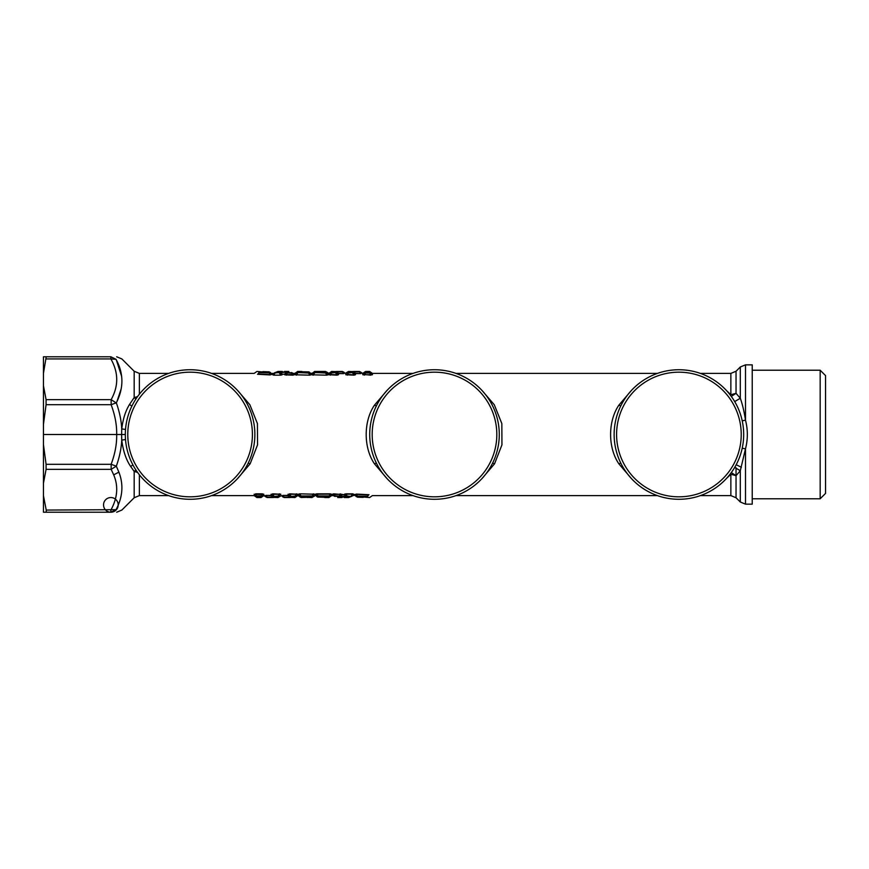 <?xml version="1.0" encoding="UTF-8"?>
<svg xmlns="http://www.w3.org/2000/svg" width="869" height="869" viewBox="0 0 869 869"><rect width="100%" height="100%" fill="white"/><g stroke="black" fill="none" stroke-linecap="round" stroke-linejoin="round"><path stroke-width="1.3" d="M820.173 370.227L825.55 375.593L825.55 493.407L820.173 498.773M752.228 498.784L820.173 498.784L820.173 370.216L752.228 370.216M624.214 464.383A62.329 62.329 0 0 0 708.789 489.193A62.329 62.329 0 0 0 733.599 404.617A62.329 62.329 0 0 0 649.024 379.807A62.329 62.329 0 0 0 624.214 464.383M735.75 465.556A64.762 64.762 0 0 1 622.063 465.556A64.762 64.762 0 0 1 678.906 369.738A64.762 64.762 0 0 1 735.75 465.556M631.209 390.692L618.847 405.204C607.855 421.346 607.855 447.644 618.847 463.796L631.209 478.308M726.603 478.308L730.862 474.268L730.242 473.985M734.696 467.403L740.301 470.748L736.043 475.669L731.296 472.584M700.392 495.602L730.862 495.602L730.862 474.268L736.043 475.669L736.043 497.752L740.301 502.01L740.301 470.748L745.493 448.806L742.202 448.23M740.301 502.01L745.493 504.15L745.493 448.806C747.948 439.269 747.948 429.731 745.493 420.194L742.202 420.77M745.493 504.15L752.228 504.15L752.228 364.85L745.493 364.85L745.493 420.194C744.114 411.33 742.387 404.02 740.301 398.252L734.696 401.597M745.493 364.85L740.301 366.99L740.301 398.252L736.043 393.331L731.296 396.416M700.392 373.398L730.862 373.398L730.862 394.732L730.242 395.015M730.862 373.398L736.043 371.248L736.043 393.331L730.862 394.732L726.603 390.692M386.803 390.681L374.441 405.204C363.448 421.356 363.448 447.644 374.441 463.796L386.803 478.308M482.197 478.308L494.559 463.796L501.945 444.863L501.837 423.583L494.287 404.758L482.197 390.692M237.791 478.308L250.153 463.796L257.539 444.863L257.43 423.583L249.881 404.758L237.791 390.692M270.118 374.93L271.215 373.996L270.259 372.844L269.336 372.91L269.846 374.604L258.082 373.952C253.857 372.768 253.857 372.768 258.082 373.952L257.528 374.278C253.053 373.127 253.053 373.127 257.528 374.278L270.118 374.93L271.954 374.322L271.367 373.616M282.034 374.843L281.708 374.159L282.034 374.843L280.491 375.169L273.811 375.169L272.421 374.626L273.626 373.789M293.179 373.789L294.385 374.626L292.994 375.169L293.635 374.3L294.385 374.626L292.505 373.04L286.944 372.258L286.281 373.04L287.324 372.54A1.466 1.401 -51.6 0 0 286.281 373.04L284.771 374.843L292.994 375.169M284.771 374.843L285.01 374.257L281.795 374.257M310.874 373.637L308.528 372.41L309.636 372.41L310.613 374.409L310.57 373.42L312.601 373.051L314.632 371.443L325.495 371.443L328.276 373.474L326.831 373.594L328.276 373.474M309.809 375.169L296.372 374.843L295.569 374.409L296.546 373.04C296.535 371.617 296.535 371.617 296.546 373.04C296.535 371.617 296.535 371.617 296.546 373.04L295.569 374.409C295.656 372.595 295.656 372.595 295.569 374.409L294.83 374.735C294.906 372.953 294.906 372.953 294.83 374.735L309.809 375.169L311.352 374.735L311.308 373.757M326.831 373.594L328.286 373.757L328.319 374.735L328.286 373.757L326.831 373.594M327.548 373.431L326.787 374.843L325.506 373.04L326.614 373.04L328.319 374.735L326.787 375.169L313.34 374.843L326.787 375.169M314.621 372.54C314.643 371.074 314.643 371.074 314.621 372.54C314.643 371.074 314.643 371.074 314.621 372.54L325.506 372.54L325.495 371.899A1.466 1.466 0 0 1 326.57 372.356L327.548 373.42L326.614 372.41L325.495 372.41L326.614 372.41L326.614 373.04L314.621 372.54A1.466 1.445 0.7 0 0 313.513 373.04C313.513 371.617 313.513 371.617 313.513 373.04C313.513 371.617 313.513 371.617 313.513 373.04L312.547 374.409L313.513 373.04L314.621 373.04L313.34 374.843L312.547 374.409C312.623 372.595 312.623 372.595 312.547 374.409L311.808 374.735C311.873 372.953 311.873 372.953 311.808 374.735L313.34 375.169M343.809 373.594L337.759 373.268L337.118 371.476L335.673 371.541L336.792 372.062L337.769 374.409L338.508 374.735L338.465 373.594L337.715 373.214L336.966 375.169L338.508 374.735M330.318 375.169L331.6 372.54A1.466 1.445 0.7 0 0 330.492 373.04C330.481 371.617 330.481 371.617 330.492 373.04C330.481 371.617 330.481 371.617 330.492 373.04L329.514 374.409L330.492 373.04L335.684 372.54L336.792 373.04L335.684 373.04L336.966 374.843L329.514 374.409C329.601 372.595 329.601 372.595 329.514 374.409L328.775 374.735C328.851 372.953 328.851 372.953 328.775 374.735L336.966 375.169M360.776 373.594L354.737 373.268L354.096 371.476L352.651 371.541L353.77 372.062L354.737 374.409L355.475 374.735L355.432 373.594L354.682 373.214L353.944 375.169L355.475 374.735M347.285 375.169L348.567 372.54A1.466 1.445 0.7 0 0 347.459 373.04C347.459 371.617 347.459 371.617 347.459 373.04C347.459 371.617 347.459 371.617 347.459 373.04L346.492 374.409L347.459 373.04L352.662 372.54L353.77 373.04L352.662 373.04L353.944 374.843L346.492 374.409C346.568 372.595 346.568 372.595 346.492 374.409L345.753 374.735C345.819 372.953 345.819 372.953 345.753 374.735L353.944 375.169M370.911 375.169L363.459 374.409C363.546 372.595 363.546 372.595 363.459 374.409L362.721 374.735C362.797 372.953 362.797 372.953 362.721 374.735L372.453 374.745C372.377 372.953 372.377 372.953 372.453 374.735L371.715 374.409C371.628 372.595 371.628 372.595 371.715 374.409L370.737 373.04C370.748 371.617 370.748 371.617 370.737 373.04C370.748 371.617 370.748 371.617 370.737 373.04L369.629 372.54C369.618 371.074 369.618 371.074 369.629 372.54L365.545 372.54C365.556 371.074 365.556 371.074 365.545 372.54C365.556 371.074 365.556 371.074 365.545 372.54A1.466 1.445 0.7 0 0 364.437 373.04L365.545 372.54M256.92 496.46L255.638 494.157L254.834 494.591C254.921 496.405 254.921 496.405 254.834 494.591L254.096 494.265C254.172 496.047 254.172 496.047 254.096 494.265L263.09 494.591C263.003 496.405 263.003 496.405 263.09 494.591L263.828 494.265C263.752 496.047 263.752 496.047 263.828 494.265L262.286 493.831L261.004 496.46C260.993 497.926 260.993 497.926 261.004 496.46C260.993 497.926 260.993 497.926 261.004 496.46A1.466 1.445 -179.3 0 0 262.112 495.96L255.812 495.96C255.801 497.383 255.801 497.383 255.812 495.96C255.801 497.383 255.801 497.383 255.812 495.96L256.92 496.46C256.931 497.926 256.931 497.926 256.92 496.46L261.004 496.46M265.773 495.406L271.117 495.406L272.779 496.938L272.453 497.524L273.898 497.459L272.779 496.938L271.812 494.591L271.074 494.265L271.812 495.732L271.204 495.417M271.074 494.265L280.796 494.265C280.73 496.047 280.73 496.047 280.796 494.265L279.264 493.831M282.74 495.406L288.084 495.406L289.757 496.938L289.431 497.524L290.876 497.459L289.757 496.938L288.78 494.591L288.041 494.265L288.79 495.732L288.182 495.417M288.041 494.265L297.774 494.265C297.698 496.047 297.698 496.047 297.774 494.265L296.231 493.831M299.718 495.406L298.273 495.526L299.718 495.406L298.263 495.243L298.23 494.265L298.263 495.243L299.718 495.406M299.001 495.569L299.762 494.157L301.043 495.96L299.935 495.96L298.23 494.265L299.762 493.831L314.741 494.265C314.676 496.047 314.676 496.047 314.741 494.265L313.209 493.831M315.675 495.363L318.021 496.59L316.913 496.59L315.936 494.591L315.968 495.569M315.197 494.265L330.177 494.157L328.895 496.46C328.884 497.926 328.884 497.926 328.895 496.46L328.895 496.46A1.466 1.445 -179.3 0 0 330.003 495.96L330.98 494.591C330.893 496.405 330.893 496.405 330.98 494.591L330.177 493.831L331.719 494.265C331.643 496.047 331.643 496.047 331.719 494.265L330.003 495.96C330.014 497.383 330.014 497.383 330.003 495.96C330.014 497.383 330.014 497.383 330.003 495.96L318.021 495.96L316.74 493.831L315.197 494.265L315.241 495.243M344.515 494.157L344.841 494.841L344.515 494.157L346.058 493.831L352.738 493.831L354.128 494.374L352.923 495.211M333.37 495.211L332.164 494.374L333.555 493.831L344.754 494.743M356.431 494.07L355.334 495.004L356.29 496.156L357.213 496.09L356.703 494.396L368.467 495.048C372.692 496.232 372.692 496.232 368.467 495.048L369.021 494.722C373.496 495.873 373.496 495.873 369.021 494.722L356.431 494.07L354.595 494.678L355.182 495.384M137.574 396.601L134.174 397.567L134.174 371.248L139.366 373.398L139.366 394.233M258.082 373.952L258.94 372.551C254.791 371.791 254.791 371.791 258.94 372.551L269.336 372.91L268.923 372.41L270.27 372.345L271.193 373.453L273.963 373.398M281.339 374.517L280.491 374.843L279.481 373.04L280.524 373.04L281.339 374.517M273.811 374.843L272.421 374.626L273.811 374.843L275.419 372.54L278.004 371.443M285.01 374.257L286.314 374.843L293.635 374.3M292.994 374.843L291.387 373.04L287.324 373.04L286.314 375.169M311.352 374.735L309.809 374.843L308.528 373.04L309.636 373.04L308.528 371.889L301.728 371.736L301.739 372.54M297.654 372.54L308.528 373.04L297.654 372.54C297.665 371.074 297.665 371.074 297.654 372.54L297.654 372.54A1.466 1.445 0.7 0 0 296.546 373.04L297.654 373.04L296.372 375.169M327.526 373.127L326.505 373.246M344.493 373.127L343.472 373.246L342.462 371.997L343.581 371.997L345.243 373.474M338.367 373.583L343.472 373.594M361.471 373.127L360.45 373.246L359.44 371.997L360.559 371.997L362.221 373.474M355.345 373.583L360.45 373.594M371.715 374.409L370.911 374.843L369.629 373.04L365.545 373.04L364.263 375.169M135.922 469.999L134.174 471.432L137.574 472.399M265.078 495.873L266.099 495.754L267.109 497.003L265.99 497.003L264.328 495.526M272.605 493.831L279.264 494.157L277.982 496.46A1.466 1.445 -179.3 0 0 279.09 495.96C279.09 497.383 279.09 497.383 279.09 495.96C279.09 497.383 279.09 497.383 279.09 495.96L280.057 494.591C279.981 496.405 279.981 496.405 280.057 494.591L279.09 495.96L273.887 496.46L272.779 495.96L273.887 495.96L272.605 494.157L271.867 495.786L266.099 495.406M282.056 495.873L283.077 495.754L284.087 497.003L282.968 497.003L281.306 495.526M289.583 493.831L296.231 494.157L294.949 496.46A1.466 1.445 -179.3 0 0 296.057 495.96C296.068 497.383 296.068 497.383 296.057 495.96C296.068 497.383 296.068 497.383 296.057 495.96L297.035 494.591C296.948 496.405 296.948 496.405 297.035 494.591L296.057 495.96L290.865 496.46L289.757 495.96L290.865 495.96L289.583 494.157L288.78 494.591L288.834 495.786L283.077 495.406M301.054 497.003L298.273 495.526M299.023 495.873L300.044 495.754M299.762 493.831L313.209 494.157L311.928 496.46A1.466 1.445 -179.3 0 0 313.036 495.96C313.036 497.383 313.036 497.383 313.036 495.96C313.036 497.383 313.036 497.383 313.036 495.96L314.002 494.591C313.926 496.405 313.926 496.405 314.002 494.591L313.036 495.96L299.935 495.96L299.935 496.59L298.263 495.243M341.778 494.157L341.452 494.841L344.841 494.841L346.688 496.742L351.13 496.46L348.567 497.557L344.265 497.557M352.206 496.025A1.466 1.401 -129.8 0 1 352.075 496.145A1.466 1.466 0 0 0 352.227 496.003L351.13 495.96L352.738 494.157L346.058 494.157L347.068 495.96L346.025 495.96L345.21 494.483L346.058 493.831M352.738 494.157L353.379 494.7L352.738 493.831M353.379 494.7L352.249 495.96M333.555 493.831L332.914 494.7L332.164 494.374L334.044 495.96L339.605 496.742L340.268 495.96L339.225 496.46A1.466 1.401 128.4 0 0 340.268 495.96L341.082 494.483L340.235 493.831M333.555 494.157L335.162 495.96L339.225 495.96L340.235 494.157L332.914 494.7M348.545 497.557L352.075 496.145A1.466 1.401 -129.8 0 1 351.13 496.46L346.025 495.96L345.384 496.916L340.909 496.916L341.539 494.743M352.586 495.602L355.16 495.363M355.356 495.547L356.279 496.655L355.356 495.547M116.24 359.668L121.541 376.038M121.041 389.247L116.978 401.445M125.527 429.449L121.736 428.917C121.367 420.759 119.564 412.058 116.327 402.814L116.327 402.814C123.843 387.998 123.756 373.496 116.055 359.321C123.854 358.799 123.854 358.799 116.055 359.321C123.854 358.799 123.854 358.799 116.055 359.321L110.874 358.93L110.874 356.779L43.45 356.779L43.45 373.366L46.22 356.779M125.332 434.5L121.617 434.5L121.736 428.917C122.974 418.988 125.56 410.841 129.503 404.476L134.174 397.567L135.922 399.001M274.343 372.975A1.466 1.401 50.2 0 1 274.474 372.855A1.466 1.466 0 0 0 274.322 372.997L279.481 372.54L280.904 372.758L281.708 374.159L284.706 374.213L285.64 372.595L284.739 374.159M274.3 373.04L273.17 374.3M291.387 372.54L292.332 372.855A1.466 1.466 0 0 1 292.484 372.997L292.505 373.04M325.495 371.997L319.01 371.498M363.459 374.409L364.437 373.04C364.426 371.617 364.426 371.617 364.437 373.04C364.426 371.617 364.426 371.617 364.437 373.04L363.459 374.409M369.629 372.54L370.737 373.04M125.527 439.551L121.736 440.083C121.367 448.23 119.564 456.942 116.327 466.186L111.145 469.347L46.079 469.347L43.45 483.283L43.45 495.634L46.22 510.07L116.055 509.679C123.854 510.201 123.854 510.201 116.055 509.679C123.854 510.201 123.854 510.201 116.055 509.679C122.746 497.035 123.68 484.533 118.89 472.149L116.327 466.186L111.145 464.296L46.079 464.296L43.45 444.58L43.45 424.42L46.079 404.704L46.079 399.653L43.45 385.717L43.45 373.366M116.327 402.814L111.145 404.704L111.145 399.653L116.413 403.053M132.892 464.882L130.687 466.49L134.174 471.432L134.174 497.752L121.856 510.07L116.663 512.221M263.09 494.591L262.112 495.96C262.123 497.383 262.123 497.383 262.112 495.96C262.123 497.383 262.123 497.383 262.112 495.96L263.09 494.591M254.834 494.591L255.812 495.96M299.935 496.59L301.054 496.59L299.935 496.59A1.466 1.456 -0.7 0 0 301.054 497.101L297.719 495.602L294.939 497.557M328.895 496.46L316.913 495.96L318.021 497.111L324.821 497.264L324.81 496.46M335.162 496.46L334.217 496.145A1.466 1.466 0 0 1 334.065 496.003L334.044 495.96M357.398 496.655L356.279 496.655L357.626 496.59L357.213 496.09L367.609 496.449C371.758 497.209 371.758 497.209 367.609 496.449L368.467 495.048M46.079 399.653L111.134 399.653C118.662 386.118 118.575 372.551 110.874 358.93L116.055 359.321L110.863 356.779M130.687 466.49C126.179 459.951 123.192 451.141 121.736 440.083L121.617 434.5L43.45 434.5M258.94 372.551L259.777 372.041C256.007 371.259 256.007 371.259 259.777 372.041L268.923 372.41M268.217 371.802L266.283 371.813M264.241 372.16L263.307 371.639C261.135 371.378 261.135 371.378 263.307 371.639L264.241 372.16M271.389 373.637L269.14 371.834L263.307 371.639M269.151 372.345L269.173 371.802M279.861 372.258L281.165 372.084L280.904 372.758L275.419 372.54A1.466 1.401 50.2 0 0 274.474 372.855L277.993 371.443L282.284 371.443M281.165 372.084L285.64 372.084L281.165 372.595L282.067 374.159M302.846 372.258L301.728 371.736M326.614 372.41A1.466 1.456 179.3 0 0 325.495 371.899L320.15 371.997M331.6 372.54C331.61 371.074 331.61 371.074 331.6 372.54L335.684 372.54L336.021 371.498M348.567 372.54C348.588 371.074 348.588 371.074 348.567 372.54C348.588 371.074 348.588 371.074 348.567 372.54L352.662 372.54L352.955 371.498M116.055 509.679L110.874 512.221A7.332 7.332 0 0 0 117.217 501.228A7.332 7.332 0 0 0 104.519 501.217A7.332 7.332 0 0 0 110.874 512.221L110.874 510.07C117.554 497.904 118.499 486.173 113.698 474.854L111.145 469.347L111.145 464.296C115.088 453.651 116.924 443.722 116.652 434.5C116.924 425.278 115.088 415.349 111.134 404.704L46.079 404.704M277.982 496.46C277.961 497.926 277.961 497.926 277.982 496.46C277.961 497.926 277.961 497.926 277.982 496.46L273.887 496.46L273.594 497.502M294.949 496.46C294.939 497.926 294.939 497.926 294.949 496.46L290.865 496.46L290.528 497.502M307.539 497.502L306.399 497.003M311.928 496.46C311.906 497.926 311.906 497.926 311.928 496.46C311.906 497.926 311.906 497.926 311.928 496.46L301.043 496.46L301.054 497.111L307.843 497.264L301.054 497.524M323.702 496.742L324.821 497.264M367.609 496.449L366.772 496.959C370.542 497.741 370.542 497.741 366.772 496.959L357.626 496.59M358.332 497.198L360.266 497.187M362.308 496.84L363.242 497.361C365.414 497.622 365.414 497.622 363.242 497.361L362.308 496.84M357.376 497.198L363.242 497.361M285.64 372.084L286.944 372.258M284.619 371.975L282.186 371.975M319.825 372.258L318.706 371.736M43.45 495.634L43.45 512.221L110.874 512.221M298.719 495.352L299.979 496.644A1.466 1.466 0 0 0 301.054 497.111L306.757 496.775M306.724 496.742L307.843 497.264M345.384 496.916L346.688 496.742M340.909 496.916L339.605 496.742M344.363 497.025L341.93 497.025M43.45 483.283L43.45 444.58M43.45 424.42L43.45 385.717M284.467 372.095L285.543 371.574M282.338 372.095L281.263 371.574M46.22 510.07L46.22 512.221M46.079 469.347L46.079 464.296M342.082 496.905L341.006 497.426M344.211 496.905L345.286 497.426M491.343 465.556A64.762 64.762 0 0 1 377.657 465.556A64.762 64.762 0 0 1 434.5 369.738A64.762 64.762 0 0 1 491.343 465.556M133.25 465.556A64.762 64.762 0 0 1 190.094 369.738A64.762 64.762 0 0 1 246.937 465.556A64.762 64.762 0 0 1 133.25 465.556M489.193 404.617A62.329 62.329 0 0 1 464.383 489.193A62.329 62.329 0 0 1 379.807 464.383A62.329 62.329 0 0 1 404.617 379.807A62.329 62.329 0 0 1 489.193 404.617M135.401 464.383A62.329 62.329 0 0 1 160.211 379.807A62.329 62.329 0 0 1 244.786 404.617A62.329 62.329 0 0 1 219.976 489.193A62.329 62.329 0 0 1 135.401 464.383M618.847 405.204L620.814 405.877M618.847 463.796L620.814 463.123M741.387 467.294L736.195 464.719M273.811 375.169L280.491 375.169M139.366 474.767L139.366 495.602L168.608 495.602M255.638 493.831L262.286 493.831M316.74 493.831L330.177 493.831M730.862 495.602L736.043 497.752L736.043 467.739M374.441 405.204L376.407 405.877M374.441 463.796L376.407 463.123M494.559 463.796L492.593 463.123M250.153 463.796L248.186 463.123M338.106 373.246L337.118 371.997L342.462 371.476L337.118 371.476M365.556 371.443L362.775 373.398L359.44 371.476L354.096 371.997L355.063 373.214M260.993 497.557L263.774 495.602L267.109 497.524L272.453 497.003L271.486 495.786M265.99 497.035L277.982 497.557L281.306 495.602L284.087 497.524L289.431 497.003L288.465 495.786M341.81 494.841L340.909 496.405L345.384 496.405L344.482 494.841M131.871 406.116L129.503 404.476M309.636 372.41A1.466 1.456 179.3 0 0 308.528 371.899L302.825 372.225M319.792 372.225L325.495 371.476M360.559 371.965L348.567 371.443L345.243 373.398L342.462 371.476M335.684 372.54L336.792 372.54M359.44 371.476L354.096 371.476M352.662 372.54L353.77 372.54M118.89 472.149L113.698 474.854M267.109 497.524L272.453 497.524M273.887 496.46L272.779 496.46M284.087 497.524L289.431 497.524M290.865 496.46L289.757 496.46M316.913 496.59A1.466 1.456 -0.7 0 0 318.021 497.101L323.724 496.775M110.874 358.93L46.22 358.93M139.366 373.398L168.608 373.398M211.58 373.398L254.15 373.398L256.931 371.443L262.796 371.965M292.842 373.398L294.884 373.398L297.665 371.443M326.614 371.965L328.83 373.398L331.61 371.443M369.618 371.443L372.399 373.398L413.014 373.398M455.986 373.398L657.42 373.398M211.58 495.602L254.15 495.602L256.931 497.557M299.935 497.035L311.928 497.557L315.697 495.352M328.884 497.557L331.665 495.602L333.707 495.602M363.753 497.035L369.618 497.557L372.399 495.602L413.014 495.602M455.986 495.602L657.42 495.602M736.043 371.248L740.301 366.99M274.322 372.997L273.083 374.398M292.484 372.997L293.722 374.398M139.366 495.602L134.174 497.752M352.227 496.003L353.466 494.602M334.065 496.003L332.827 494.602M134.174 371.248L121.856 358.93L116.663 356.779M308.528 371.889A1.466 1.466 0 0 1 309.603 372.356L310.581 373.42M318.021 497.111A1.466 1.466 0 0 1 316.946 496.644L315.968 495.58M262.959 371.584L264.936 371.758M302.846 371.965L301.728 371.443M343.581 371.965L331.6 371.443M282.968 497.035L294.949 497.557M323.702 497.035L324.821 497.557M363.09 497.361L361.613 497.242M288.823 371.443L284.521 371.443M301.739 371.443L297.654 371.443M369.629 371.443L365.545 371.443M261.004 497.557L256.92 497.557M328.895 497.557L324.81 497.557M342.028 497.557L337.726 497.557"/></g></svg>
